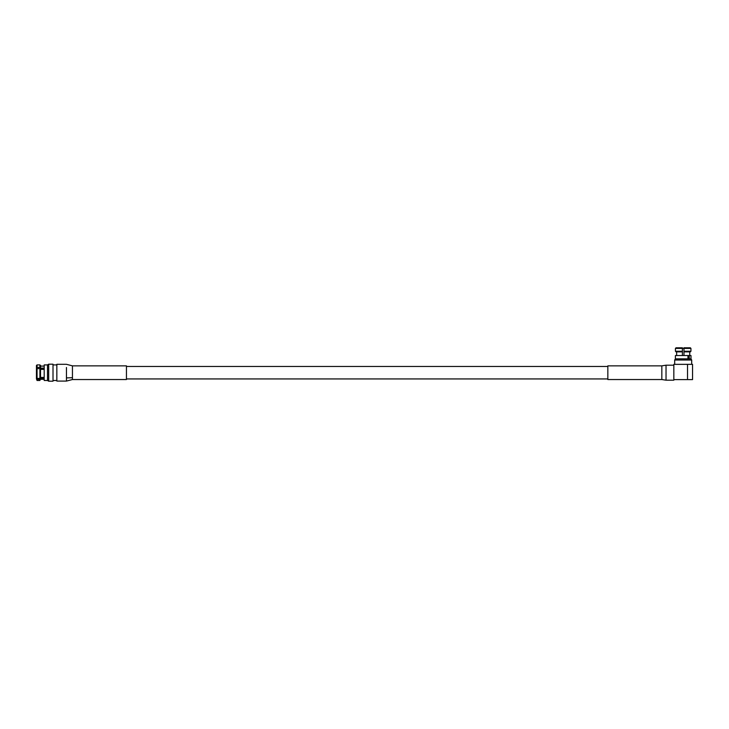 <?xml version="1.0" encoding="UTF-8"?>
<svg xmlns="http://www.w3.org/2000/svg" width="729" height="729" viewBox="0 0 729 729"><rect width="100%" height="100%" fill="white"/><g stroke="black" fill="none" stroke-linecap="round" stroke-linejoin="round"><path stroke-width="1.09" d="M676.047 347.797L675.437 348.398L676.047 347.797L682.408 347.797L682.408 348.398L675.437 348.398L675.437 351.26L682.408 351.26L682.408 348.398L683.975 348.398L683.975 351.26L683.975 347.797L690.336 347.797L690.937 348.398L683.975 348.398M683.255 348.398L683.975 348.371M682.408 348.371L683.128 348.398M689.251 358.85L690.983 358.85L690.983 355.542L689.251 355.542L689.251 358.85M675.4 358.85L687.957 358.85L687.957 355.542L675.4 355.542L675.4 358.85L690.983 358.85L691.693 360.026L674.68 360.026L675.4 358.85M689.251 355.542L688.477 355.542L688.477 358.85M689.734 355.542L689.734 351.861M683.975 351.861L683.975 351.26L690.937 351.26L690.336 351.861L683.975 351.861L683.975 355.542M692.55 379.599L692.55 364.354L673.833 364.354L673.833 379.599L692.55 379.599M687.52 379.599L687.52 364.354M690.336 351.861L690.937 351.26L690.937 348.398L690.336 347.797M682.408 351.26L682.408 351.861L676.047 351.861L675.437 351.26L676.047 351.861M682.408 355.542L682.408 351.861M676.649 351.861L676.649 355.542M48.679 381.194L47.494 380.483L47.494 364.91L44.196 364.91L44.196 380.483L47.494 380.483L47.494 364.91L48.679 364.19L48.679 381.203L53.007 381.203L53.007 364.19L48.679 364.19M44.196 368.655L39.967 368.655M36.997 368.655L36.45 368.992L37.051 368.628L37.051 378.397L36.45 377.914L36.45 378.861L37.051 380.483L39.913 380.483L39.913 379.335L37.051 379.335M44.196 378.378L40.514 378.378L39.913 380.483M37.051 380.483L36.45 378.861M39.913 379.335L40.514 378.861M37.051 367.389L36.45 367.753L36.45 365.502L37.051 364.91L37.051 367.389L39.913 367.389L39.913 364.91L37.051 364.91M36.45 367.753L36.45 368.655M39.913 364.91L40.514 365.502L40.514 368.118L44.196 368.118M40.514 367.753L39.913 367.389M40.514 377.914L39.913 378.397L39.913 368.628L40.514 368.992L40.514 377.914M36.45 377.914L36.45 368.992M37.051 378.397L39.913 378.397M39.913 368.628L37.051 368.628M44.196 369.357L40.514 369.357M40.514 377.431L44.196 377.431M40.514 377.668L44.196 377.668M36.979 368.674L36.45 368.674M661.832 379.536L607.84 379.536L607.84 365.858L661.832 365.858L661.832 379.536L666.033 380.192L673.833 380.192L673.833 379.599M66.448 381.085L56.844 381.085L56.844 364.309L66.448 364.309L72.444 365.858L126.445 365.858L126.445 379.536L72.444 379.536L66.448 381.085L66.448 377.904L72.444 377.686L72.444 379.536M666.033 380.119L666.033 365.193L673.833 365.193M72.444 365.858L72.444 377.686M66.448 367.489L66.448 377.904M607.84 378.934L126.445 378.934M607.84 366.459L126.445 366.459M674.68 364.354L674.68 360.026M691.693 364.354L691.693 360.026M44.196 379.29L40.514 379.29M53.007 381.203L48.679 381.203L47.494 380.483M56.844 380.483L53.007 380.483M44.196 366.104L40.514 366.104M56.844 364.91L53.007 364.91M666.033 365.193L661.832 365.858"/></g></svg>
